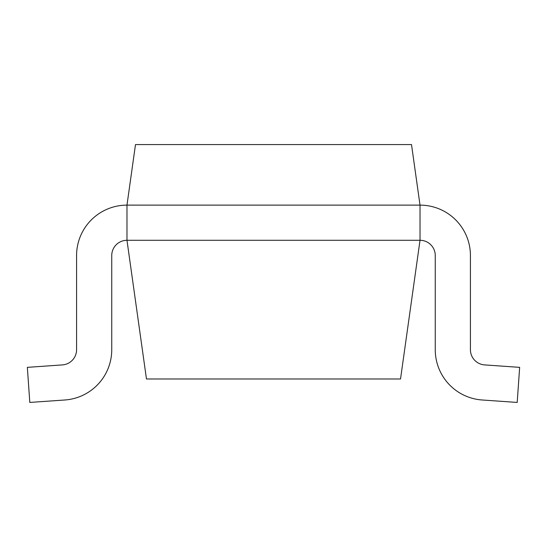 <?xml version="1.0" encoding="UTF-8"?>
<svg xmlns="http://www.w3.org/2000/svg" width="547" height="547" viewBox="0 0 547 547"><rect width="100%" height="100%" fill="white"/><g stroke="black" fill="none" stroke-linecap="round" stroke-linejoin="round"><path stroke-width="0.82" d="M420.021 240.29L400.527 378.996L146.473 378.996L126.979 240.29L126.979 205.125L420.021 205.125L411.508 144.565L135.492 144.565L126.979 205.125A50.399 50.399 0 0 0 76.58 255.524L76.58 349.704A15.241 15.241 0 0 1 62.406 364.904L27.35 367.358L29.805 402.435L64.861 399.987A50.399 50.399 0 0 0 111.745 349.704L111.745 255.524A15.241 15.241 0 0 1 126.979 240.29L420.021 240.29A15.241 15.241 0 0 1 435.255 255.524L435.255 349.704A50.399 50.399 0 0 0 482.139 399.987L517.195 402.435L519.65 367.358L484.594 364.904A15.241 15.241 0 0 1 470.42 349.704L470.42 255.524A50.399 50.399 0 0 0 420.021 205.125L420.021 240.29A15.241 15.241 0 0 1 435.255 255.524L435.255 349.704M29.805 402.435L64.861 399.987L29.805 402.435M76.58 349.704A15.241 15.241 0 0 1 62.406 364.904M484.594 364.904A15.241 15.241 0 0 1 470.42 349.704L470.42 255.524"/></g></svg>
